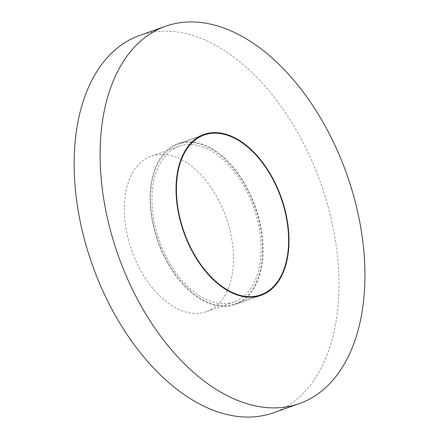 <?xml version="1.0" encoding="UTF-8"?>
<svg xmlns="http://www.w3.org/2000/svg" width="439" height="439" viewBox="0 0 439 439"><rect width="100%" height="100%" fill="white"/><g stroke="black" fill="none" stroke-linecap="round" stroke-linejoin="round"><path stroke-width="0.33" stroke-dasharray="2.19 1.65" d="M273.36 412.786A200.162 121.296 70.5 0 0 320.904 183.617A200.162 121.296 70.5 0 0 139.767 35.411M158.627 242.635A84.793 51.385 70.5 0 0 234.86 304.029A84.793 51.385 70.5 0 0 255.004 206.95A84.793 51.385 70.5 0 0 178.267 144.162A84.793 51.385 70.5 0 0 158.627 242.635M254.829 205.43A85.375 51.736 -109.5 0 1 235.052 304.573A85.375 51.736 -109.5 0 1 157.793 241.362A85.375 51.736 -109.5 0 1 178.075 143.619A85.375 51.736 -109.5 0 1 254.829 205.43M253.199 206.061A82.488 49.986 -109.5 0 1 234.091 301.856A82.488 49.986 -109.5 0 1 159.439 240.781A82.488 49.986 -109.5 0 1 179.035 146.335A82.488 49.986 -109.5 0 1 253.199 206.061M225.514 215.862A82.488 49.986 -109.5 0 1 206.407 311.657A82.488 49.986 -109.5 0 1 131.76 250.576A82.488 49.986 -109.5 0 1 151.351 156.136A82.488 49.986 -109.5 0 1 225.514 215.862M234.86 304.029L260.815 294.843M178.267 144.162L204.217 134.976M204.025 134.433L178.075 143.619M261.007 295.387L235.052 304.573M179.035 146.335L151.351 156.136M234.091 301.856L206.407 311.657"/><path stroke-width="0.66" d="M119.359 258.675A200.162 121.296 70.5 0 0 299.31 403.6A200.162 121.296 70.5 0 0 346.859 174.431A200.162 121.296 70.5 0 0 165.722 26.219A200.162 121.296 70.5 0 0 119.359 258.675M184.578 233.449A84.793 51.385 70.5 0 0 260.815 294.843A84.793 51.385 70.5 0 0 280.955 197.764A84.793 51.385 70.5 0 0 204.217 134.976A84.793 51.385 70.5 0 0 184.578 233.449M165.722 26.219L139.767 35.411A200.162 121.296 70.5 0 0 93.403 267.861A200.162 121.296 70.5 0 0 273.36 412.786L299.31 403.6M280.779 196.244A85.375 51.736 -109.5 0 1 261.007 295.387A85.375 51.736 -109.5 0 1 183.749 232.176A85.375 51.736 -109.5 0 1 204.025 134.433A85.375 51.736 -109.5 0 1 280.779 196.244"/></g></svg>
